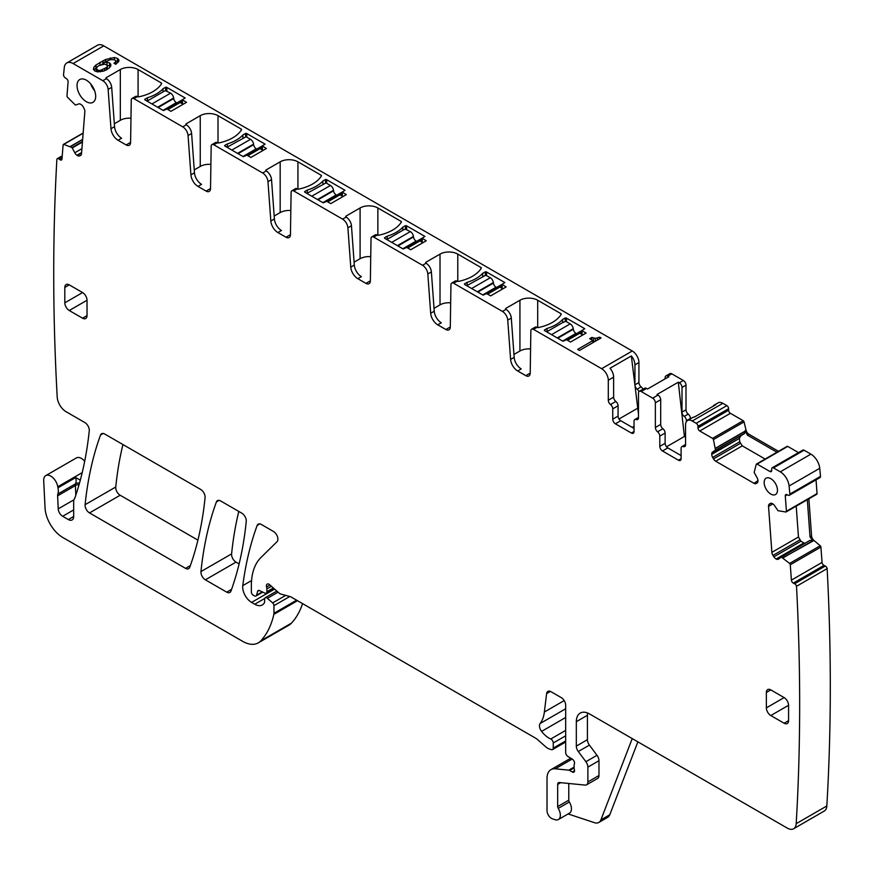 <?xml version="1.0" encoding="UTF-8"?>
<svg xmlns="http://www.w3.org/2000/svg" width="874" height="874" viewBox="0 0 874 874"><rect width="100%" height="100%" fill="white"/><g stroke="black" fill="none" stroke-linecap="round" stroke-linejoin="round"><path stroke-width="1.31" d="M103.755 45.863L73.11 63.551A12.564 7.254 -120 0 0 66.828 62.939L97.473 45.24A12.564 7.254 -120 0 1 103.755 45.863L632.273 351.009A9.417 5.441 -120 0 1 638.927 362.546L638.927 382.539A3.769 2.174 -120 0 0 641.155 386.854A3.769 2.174 60 0 1 642.925 389.214M73.11 63.551L102.826 80.714A7.538 4.348 -120 0 1 108.136 89.399L110.987 128.696A10.051 5.801 -120 0 0 118.066 140.266L121.617 138.223A10.051 5.801 60 0 1 114.538 126.643L111.686 87.345A7.538 4.348 60 0 0 106.388 78.66L106.333 78.638A1.256 0.721 180 0 1 106.333 77.611L106.333 78.638M130.969 118.241A12.564 7.254 0 0 0 120.328 120.295L120.328 69.538L106.333 77.611M120.328 69.538A12.564 7.254 180 0 1 138.081 69.538L138.081 96.828M137.458 96.61L133.908 98.653A3.769 2.174 -120 0 0 132.029 98.467L135.579 96.424A3.769 2.174 60 0 1 137.458 96.61L137.524 96.643A1.256 0.721 180 0 0 138.846 96.817A37.68 21.752 180 0 0 161.581 83.685A1.256 0.721 180 0 0 161.286 82.932L138.081 69.538M133.908 98.653L182.753 126.861A7.538 4.348 -120 0 1 188.063 135.536L190.914 174.833A10.051 5.801 -120 0 0 197.994 186.413L206.089 191.089A6.282 3.627 -120 0 0 209.225 191.395A6.282 3.627 -120 0 0 210.525 188.609L211.169 146.286A3.769 2.174 -120 0 1 211.945 144.614L215.507 142.56A3.769 2.174 60 0 1 217.386 142.746L213.835 144.8L262.67 172.997A7.538 4.348 -120 0 1 267.979 181.683L270.831 220.98A10.051 5.801 -120 0 0 277.91 232.55L286.006 237.225A6.282 3.627 -120 0 0 289.152 237.542A6.282 3.627 -120 0 0 290.452 234.756L291.097 192.433A3.769 2.174 -120 0 1 291.872 190.761L295.423 188.708A3.769 2.174 60 0 1 297.313 188.893L293.751 190.947L342.597 219.145A7.538 4.348 -120 0 1 347.907 227.819L350.758 267.127A10.051 5.801 -120 0 0 357.837 278.697L365.933 283.373A6.282 3.627 -120 0 0 369.068 283.679A6.282 3.627 -120 0 0 370.368 280.893L371.013 238.569A3.769 2.174 -120 0 1 371.8 236.898L375.35 234.844A3.769 2.174 60 0 1 377.229 235.04L373.679 237.083L422.524 265.281A7.538 4.348 -120 0 1 427.823 273.966L430.685 313.263A10.051 5.801 -120 0 0 437.754 324.844L445.849 329.509A6.282 3.627 -120 0 0 448.996 329.826A6.282 3.627 -120 0 0 450.296 327.04L450.94 284.716A3.769 2.174 -120 0 1 451.716 283.045L455.267 280.991A3.769 2.174 60 0 1 457.157 281.177L453.606 283.231L502.441 311.428A7.538 4.348 -120 0 1 507.75 320.103L510.602 359.411A10.051 5.801 -120 0 0 517.681 370.98L525.777 375.656A6.282 3.627 -120 0 0 528.912 375.962A6.282 3.627 -120 0 0 530.212 373.176L530.857 330.853A3.769 2.174 -120 0 1 531.643 329.181L535.194 327.138A3.769 2.174 60 0 1 537.073 327.324L533.522 329.367L601.64 368.697L632.273 351.009M188.063 135.536L191.614 133.482A7.538 4.348 60 0 0 186.304 124.807L186.26 124.774A1.256 0.721 180 0 1 186.26 123.758L186.26 124.774M210.896 164.388A12.564 7.254 0 0 0 200.244 166.442L200.244 115.674L186.26 123.758M200.244 115.674A12.564 7.254 180 0 1 218.008 115.674L218.008 142.975M217.386 142.746L217.451 142.79A1.256 0.721 180 0 0 218.762 142.954A37.68 21.752 180 0 0 241.497 129.833A1.256 0.721 180 0 0 241.202 129.068L218.008 115.674M267.979 181.683L271.53 179.629A7.538 4.348 60 0 0 266.231 170.943L266.188 170.922A1.256 0.721 180 0 1 266.188 169.895L266.188 170.922M290.813 210.525A12.564 7.254 0 0 0 280.172 212.579L280.172 161.821L266.188 169.895M280.172 161.821A12.564 7.254 180 0 1 297.925 161.821L297.925 189.112M297.313 188.893L297.378 188.926A1.256 0.721 180 0 0 298.69 189.101A37.68 21.752 180 0 0 321.424 175.969A1.256 0.721 180 0 0 321.129 175.215L297.925 161.821M347.907 227.819L351.457 225.776A7.538 4.348 60 0 0 346.148 217.091L346.104 217.069A1.256 0.721 180 0 1 346.104 216.042L346.104 217.069M370.74 256.672A12.564 7.254 0 0 0 360.088 258.726L360.088 207.968L346.104 216.042M360.088 207.968A12.564 7.254 180 0 1 377.852 207.968L377.852 235.259M377.229 235.04L377.295 235.073A1.256 0.721 180 0 0 378.606 235.248A37.68 21.752 180 0 0 401.341 222.116A1.256 0.721 180 0 0 401.046 221.362L377.852 207.968M427.823 273.966L431.385 271.912A7.538 4.348 60 0 0 426.075 263.238L426.031 263.205A1.256 0.721 180 0 1 426.031 262.178L426.031 263.205M450.656 302.819A12.564 7.254 0 0 0 440.015 304.862L440.015 254.105L426.031 262.178M440.015 254.105A12.564 7.254 180 0 1 457.779 254.105L457.779 281.406M457.157 281.177L457.222 281.22A1.256 0.721 180 0 0 458.533 281.384A37.68 21.752 180 0 0 481.268 268.263A1.256 0.721 180 0 0 480.973 267.499L457.779 254.105M507.75 320.103L511.301 318.06A7.538 4.348 60 0 0 505.991 309.374L505.948 309.352A1.256 0.721 180 0 1 505.948 308.325L505.948 309.352M530.584 348.955A12.564 7.254 0 0 0 519.932 351.009L519.932 300.252L505.948 308.325M519.932 300.252A12.564 7.254 180 0 1 537.696 300.252L537.696 327.542M537.073 327.324L537.139 327.357A1.256 0.721 180 0 0 538.45 327.531A37.68 21.752 180 0 0 561.184 314.4A1.256 0.721 180 0 0 560.9 313.646L537.696 300.252M565.292 321.217L565.292 317.95A1.256 0.721 180 0 1 566.472 318.147L584.761 328.7L581.909 330.503L581.909 334.491M582.095 334.6L581.909 330.503M582.095 330.754L586.093 333.06L570.558 342.04L566.56 339.724L563.009 341.264L544.71 330.7A1.256 0.721 180 0 1 544.382 330.022L547.048 328.482L547.048 331.617M565.292 317.95L562.627 319.491A37.68 21.752 180 0 1 547.048 328.482M485.376 271.803L482.71 273.344A37.68 21.752 180 0 1 467.12 282.346L464.455 283.886A1.256 0.721 180 0 0 464.793 284.563L483.082 295.128L486.632 293.588L490.631 295.893L506.177 286.923L501.993 284.356L504.844 282.564L486.545 272A1.256 0.721 180 0 0 485.376 271.803L485.376 275.07M405.449 225.667L402.783 227.207A37.68 21.752 180 0 1 387.204 236.198L384.538 237.739A1.256 0.721 180 0 0 384.866 238.416L403.165 248.981L406.716 247.44L410.714 249.745L426.25 240.776L422.066 238.209L424.917 236.417L406.628 225.853A1.256 0.721 180 0 0 405.449 225.667L405.449 228.933M325.532 179.52L322.856 181.06A37.68 21.752 180 0 1 307.277 190.062L304.611 191.603A1.256 0.721 180 0 0 304.95 192.28L323.238 202.834L326.789 201.304L330.787 203.609L346.322 194.64L342.149 192.072L345.001 190.281L326.701 179.716A1.256 0.721 180 0 0 325.532 179.52L325.532 182.786M245.605 133.383L242.939 134.924A37.68 21.752 180 0 1 227.36 143.915L224.684 145.455A1.256 0.721 180 0 0 225.022 146.133L243.322 156.697L246.872 155.157L250.86 157.462L266.406 148.493L262.222 145.925L265.073 144.134L246.785 133.569A1.256 0.721 180 0 0 245.605 133.383L245.605 136.65M165.678 87.236L163.012 88.777A37.68 21.752 180 0 1 147.433 97.768L144.767 99.308A1.256 0.721 180 0 0 145.095 99.986L163.394 110.55L166.945 109.01L170.943 111.326L186.479 102.345L182.305 99.789L185.146 97.986L166.858 87.433A1.256 0.721 180 0 0 165.678 87.236L165.678 90.503M589.666 338.686L592.922 340.565L577.67 349.371L579.495 350.43L601.072 337.965L599.706 337.178L595.478 338.369L591.862 337.43L589.666 338.686M115.226 62.24L113.981 63.234L115.827 64.305L118.919 61.06L118.744 59.607L117.378 58.35L114.352 57.531L105.579 59.487L95.965 64.993L93.802 67.374L93.42 69.407L94.938 71.034L97.396 71.843L103.602 71.111L106.868 69.614L109.469 67.724L110.78 65.921L110.78 64.272L109.523 62.939L106.999 62.196L103.831 62.404L110.605 59.574L114.898 59.803L115.772 61.344L115.226 63.955M638.927 362.546L634.939 364.851A9.417 5.441 -120 0 0 631.345 355.947L610.03 368.249A9.417 5.441 -120 0 1 613.624 377.153L608.293 380.234A9.417 5.441 -120 0 0 601.64 368.697M66.828 62.939A12.564 7.254 -120 0 0 64.294 67.538A2260.546 1305.133 -120 0 0 63.54 74.749A2.513 1.453 -120 0 0 65.157 77.786L66.49 78.682A2.513 1.453 -120 0 1 68.106 81.839L66.981 95.932A1.256 0.721 -120 0 0 67.527 97.276L75.393 105.055L78.682 103.962A4.392 2.535 -120 0 1 80.943 104.443L81.26 104.662A4.392 2.535 -120 0 1 83.369 107.141L84.133 108.638A4.392 2.535 -120 0 1 84.844 111.675L81.511 153.78A4.392 2.535 -120 0 1 80.616 155.485A4.392 2.535 -120 0 1 80.419 155.583L79.501 155.933A4.392 2.535 -120 0 1 77.229 155.452L76.923 155.244A4.392 2.535 -120 0 1 74.814 152.753L72.029 147.542L63.791 144.407A1.256 0.721 -120 0 0 63.103 144.92L61.988 159.002A2.513 1.453 -120 0 1 61.475 159.986A2.513 1.453 -120 0 1 60.066 159.756L58.733 158.86A2.513 1.453 -120 0 0 57.323 158.642A2.513 1.453 -120 0 0 56.876 159.254A2260.546 1305.133 -120 0 0 57.203 397.014A12.564 7.254 -120 0 0 66.063 411.709L84.844 422.557A6.282 3.627 -120 0 1 89.257 430.816A457.135 263.926 -120 0 1 74.902 497.874A12.564 7.254 -120 0 1 74.224 499.251A6.282 3.627 -120 0 0 73.667 501.425L73.667 516.49L68.336 519.571A7.538 4.348 -120 0 0 72.105 519.943A7.538 4.348 -120 0 0 73.667 516.49M75.82 495.143L75.393 485.562A6.282 3.627 -120 0 1 75.623 483.77L57.859 494.018A6.282 3.627 -120 0 0 57.629 495.82L58.219 508.876A6.282 3.627 -120 0 0 62.655 516.283L68.336 519.571M57.859 494.018A12.564 7.254 -120 0 0 57.968 487.812A12.564 7.254 -120 0 1 57.76 486.742A10.051 5.801 -120 0 0 52.855 477.663A10.051 5.801 -120 0 0 45.765 475.609A10.051 5.801 -120 0 0 43.7 480.7L45.055 507.947A25.117 14.497 -120 0 0 62.775 537.477L242.601 641.308A31.398 18.125 -120 0 0 258.3 642.86A31.398 18.125 -120 0 0 260.823 640.839A119.312 68.882 -120 0 0 273.846 614.356A6.282 3.627 -120 0 0 273.955 613.275L273.955 605.66A2.513 1.453 -120 0 0 272.633 602.918L267.422 598.297A3.135 1.814 -120 0 0 265.281 597.718A3.135 1.814 -120 0 0 264.625 599.16L264.625 601.727A3.135 1.814 -120 0 1 264.418 602.678A15.066 8.696 -120 0 1 262.287 604.972A15.066 8.696 -120 0 1 254.76 604.229L251.57 602.394A12.564 7.254 -120 0 1 242.775 585.635A439.546 253.777 -120 0 1 257.142 525.471A6.282 3.627 -120 0 1 258.201 524.149A6.282 3.627 -120 0 1 261.337 524.455L273.464 531.458A6.282 3.627 -120 0 1 277.866 538.46A6.282 3.627 -120 0 1 277.036 541.694L260.933 557.525A69.068 39.876 -120 0 0 251.351 585.536L251.351 592.004A2.513 1.453 -120 0 0 253.132 595.085L254.432 595.839A3.135 1.814 -120 0 0 256.006 595.992A3.135 1.814 -120 0 0 256.585 595.172L257.601 591.359A3.135 1.814 -120 0 1 258.18 590.551A3.135 1.814 -120 0 1 259.556 590.595L264.822 593.107A3.135 1.814 -120 0 0 266.199 593.162A3.135 1.814 -120 0 0 266.854 591.72L266.854 588.923A6.282 3.627 -120 0 0 266.57 586.978A3.769 2.174 -120 0 1 267.182 584.094A3.769 2.174 -120 0 1 269.76 584.782L278.839 592.834A6.282 3.627 -120 0 0 281.144 594.167L289.95 596.527A6.282 3.627 -120 0 1 291.108 597.008L535.456 738.082A12.564 7.254 -120 0 1 537.75 739.765L545.431 746.571A12.564 7.254 -120 0 0 550.03 749.226L551.592 749.652A3.135 1.814 -120 0 0 552.587 749.553A3.135 1.814 -120 0 0 553.242 748.122L553.242 742.987A3.135 1.814 -120 0 0 550.751 739A20.091 11.602 -120 0 1 541.585 731.396A6.282 3.627 -120 0 1 540.121 723.519A43.951 25.379 -120 0 0 544.371 712.026L546.611 693.617A6.282 3.627 -120 0 1 547.878 691.389A6.282 3.627 -120 0 1 551.013 691.705L561.228 697.594A6.282 3.627 -120 0 1 565.675 705.285L565.675 752.558A3.135 1.814 -120 0 0 567.805 756.349L572.415 759.233A3.135 1.814 -120 0 1 574.404 763.865A6.282 3.627 -120 0 0 574.109 765.526L574.109 767.689A6.282 3.627 -120 0 0 574.404 769.699A3.135 1.814 -120 0 1 573.901 772.146A3.135 1.814 -120 0 1 572.328 771.993L569.662 770.453A3.135 1.814 -120 0 0 568.821 770.158L555.241 768.814A18.835 10.881 -120 0 0 550.926 769.655A18.835 10.881 -120 0 0 547.026 778.275L547.026 810.701A6.282 3.627 -120 0 0 552.39 818.807L555.066 819.703A9.417 5.441 -120 0 0 558.388 819.539A9.417 5.441 -120 0 0 558.235 808.395A2.513 1.453 -120 0 1 557.678 806.582L557.678 784.426A3.769 2.174 -120 0 1 558.453 782.7A3.769 2.174 -120 0 1 559.327 782.536L585.132 785.092A6.282 3.627 -120 0 0 586.574 784.808A6.282 3.627 -120 0 0 587.874 781.935L587.874 767.121A6.282 3.627 -120 0 0 585.886 761.702L578.304 751.509A6.282 3.627 -120 0 1 576.327 746.101L576.327 721.695A18.835 10.881 -120 0 1 580.227 713.075A18.835 10.881 -120 0 1 589.644 714.003L787.332 828.137A12.564 7.254 -120 0 0 793.603 828.76A12.564 7.254 -120 0 0 796.192 823.669A2260.546 1305.133 -120 0 0 796.509 586.279A2.513 1.453 -120 0 0 794.652 583.734L793.319 583.1A2.513 1.453 -120 0 1 791.396 580.128L790.282 564.746A1.256 0.721 -120 0 0 789.593 563.446L781.367 557.077L778.581 559.065A4.392 2.535 -120 0 1 778.395 559.196A4.392 2.535 -120 0 1 776.462 559.12L776.156 558.978A4.392 2.535 -120 0 1 773.883 556.836L772.977 555.427A4.392 2.535 -120 0 1 771.873 552.357L768.541 506.396A4.392 2.535 -120 0 1 769.251 504.189L770.027 503.577A4.392 2.535 -120 0 1 770.202 503.457A4.392 2.535 -120 0 1 772.135 503.533L772.441 503.675A4.392 2.535 -120 0 1 774.714 505.817L777.991 510.7L785.868 512A1.256 0.721 -120 0 0 786.403 511.279L785.289 495.897A2.513 1.453 -120 0 1 785.802 494.564A2.513 1.453 -120 0 1 786.895 494.608L788.228 495.241A2.513 1.453 -120 0 0 789.331 495.285A2.513 1.453 -120 0 0 789.845 494.083A2260.557 1305.133 -120 0 0 789.091 485.999A12.564 7.254 -120 0 0 780.274 471.829L773.468 467.907A2.513 1.453 -120 0 0 772.212 467.776A2.513 1.453 -120 0 0 771.687 468.923L771.687 470.463L769.918 471.49A2.513 1.453 -120 0 0 771.174 471.61A2.513 1.453 -120 0 0 771.687 470.463M769.918 471.49L757.102 464.094A1.256 0.721 -120 0 0 756.261 464.312L754.153 472.43L757.015 477.608A4.392 2.535 -120 0 1 757.933 480.667L753.978 483.311A4.392 2.535 -120 0 0 756.174 483.53L757.015 483.038A4.392 2.535 -120 0 0 757.933 481.028M765.121 459.047L742.288 445.86L739.71 441.807L739.393 438.409L711.753 454.371A4.392 2.535 -120 0 0 712.66 457.43L713.501 458.894A4.392 2.535 -120 0 0 715.697 461.21L753.978 483.311M711.753 454.371L711.753 454.01A4.392 2.535 -120 0 1 712.66 452L715.522 450.132L713.413 439.578A1.256 0.721 -120 0 0 712.572 438.387L699.757 430.991A2.513 1.453 -120 0 1 697.987 427.91L697.987 426.37A2.513 1.453 -120 0 0 696.207 423.3L692.219 420.995A9.417 5.441 -120 0 0 687.499 420.525A9.417 5.441 -120 0 0 685.555 424.84L685.555 444.833A3.769 2.174 -120 0 1 684.768 446.559A3.769 2.174 -120 0 1 683.337 446.581A3.769 2.174 -120 0 0 681.895 446.614A3.769 2.174 -120 0 0 681.108 448.329L681.108 458.675L678.453 460.216A3.769 2.174 -120 0 0 680.333 460.401A3.769 2.174 -120 0 0 681.108 458.675M662.47 450.984L667.791 447.903A3.769 2.174 -120 0 1 665.125 443.293L659.804 446.374A3.769 2.174 -120 0 0 662.47 450.984L678.453 460.216M659.804 446.374L659.804 436.115A3.769 2.174 -120 0 0 657.576 431.8L662.907 428.73A3.769 2.174 60 0 1 665.125 433.034L659.804 436.115M655.358 427.484L655.358 402.794A3.769 2.174 -120 0 0 652.692 398.173L658.024 395.103A3.769 2.174 60 0 1 660.689 399.713L660.689 424.414L655.358 427.484A3.769 2.174 -120 0 0 657.576 431.8M667.791 376.126L671.789 373.821A3.769 2.174 -120 0 0 669.91 373.635L665.912 375.94A3.769 2.174 -120 0 1 667.791 376.126L668.829 376.727L647.514 389.028L646.476 388.438A3.769 2.174 60 0 0 644.597 388.253L639.265 391.323A3.769 2.174 -120 0 1 641.155 391.508L652.692 398.173M639.265 391.323A3.769 2.174 -120 0 0 638.49 393.049L638.49 417.739A3.769 2.174 -120 0 1 637.703 419.465A3.769 2.174 -120 0 1 636.272 419.498A3.769 2.174 -120 0 0 634.83 419.52A3.769 2.174 -120 0 0 634.043 421.246L634.043 431.505A3.769 2.174 -120 0 1 633.268 433.231A3.769 2.174 -120 0 1 631.389 433.034L634.043 431.505M608.293 380.234L608.293 400.226A3.769 2.174 -120 0 0 610.511 404.542A3.769 2.174 -120 0 1 612.74 408.857L612.74 419.192A3.769 2.174 -120 0 0 615.394 423.814L631.389 433.034M533.522 329.367A3.769 2.174 -120 0 0 531.643 329.181M453.606 283.231A3.769 2.174 -120 0 0 451.716 283.045M373.679 237.083A3.769 2.174 -120 0 0 371.8 236.898M293.751 190.947A3.769 2.174 -120 0 0 291.872 190.761M213.835 144.8A3.769 2.174 -120 0 0 211.945 144.614M132.029 98.467A3.769 2.174 -120 0 0 131.253 100.139L130.597 142.462A6.282 3.627 -120 0 1 129.297 145.248A6.282 3.627 -120 0 1 126.162 144.942L118.066 140.266M784.12 723.224L788.567 720.668A6.282 3.627 -120 0 1 787.266 723.541A6.282 3.627 -120 0 1 784.12 723.224L770.802 715.544L788.567 705.285A6.282 3.627 -120 0 0 784.12 697.594L766.367 707.853A6.282 3.627 -120 0 0 770.802 715.544M766.367 692.47L770.802 689.903A6.282 3.627 -120 0 0 767.667 689.597A6.282 3.627 -120 0 0 766.367 692.47L766.367 707.853M770.802 689.903L784.12 697.594M788.567 720.668L788.567 705.285M764.149 482.514A9.417 5.441 -120 0 0 768.29 492.029A9.417 5.441 -120 0 0 775.577 494.487A9.417 5.441 -120 0 0 777.467 490.205A9.417 5.441 -120 0 0 773.392 480.766A9.417 5.441 -120 0 0 766.148 478.165A9.417 5.441 -120 0 0 764.149 482.514M216.391 501.949A439.546 253.777 -120 0 0 200.965 571.574A6.282 3.627 -120 0 0 205.379 579.823L226.737 592.157A6.282 3.627 -120 0 0 229.873 592.463A6.282 3.627 -120 0 0 230.933 591.13A439.546 253.777 -120 0 0 246.25 521.428A6.282 3.627 -120 0 0 241.836 513.191L220.587 500.922A6.282 3.627 -120 0 0 217.44 500.616A6.282 3.627 -120 0 0 216.391 501.949L219.123 500.365M104.716 434.028A6.282 3.627 -120 0 0 101.57 433.723A6.282 3.627 -120 0 0 100.521 435.044A439.546 253.777 -120 0 0 85.106 504.691A6.282 3.627 -120 0 0 89.519 512.929L185.528 568.362A6.282 3.627 -120 0 0 188.664 568.668A6.282 3.627 -120 0 0 189.724 567.335A439.546 253.777 -120 0 0 205.073 497.656A6.282 3.627 -120 0 0 200.659 489.429L104.716 434.028M64.818 302.819A6.282 3.627 -120 0 0 69.264 310.51L82.582 318.202A6.282 3.627 -120 0 0 85.718 318.507A6.282 3.627 -120 0 0 87.029 315.634L87.029 300.252A6.282 3.627 -120 0 0 82.582 292.561L64.818 302.819L64.818 287.437L69.264 284.869A6.282 3.627 -120 0 0 66.118 284.563A6.282 3.627 -120 0 0 64.818 287.437M69.264 284.869L82.582 292.561M95.681 96.326A13.186 7.615 -120 0 0 89.978 83.106A13.186 7.615 -120 0 0 79.851 79.479A13.186 7.615 -120 0 0 77.032 85.554A13.186 7.615 -120 0 0 82.844 98.882A13.186 7.615 -120 0 0 93.026 102.313A13.186 7.615 -120 0 0 95.681 96.326M530.136 373.985A6.282 3.627 60 0 1 529.327 373.602L525.777 375.656M513.945 354.462L519.932 351.009M511.301 318.06L514.152 357.357A10.051 5.801 60 0 0 521.232 368.926L517.681 370.98M450.219 327.848A6.282 3.627 60 0 1 449.4 327.466L445.849 329.509M434.028 308.325L440.015 304.862M431.385 271.912L434.236 311.21A10.051 5.801 60 0 0 441.315 322.79L437.754 324.844M370.292 281.701A6.282 3.627 60 0 1 369.483 281.319L365.933 283.373M354.101 262.178L360.088 258.726M351.457 225.776L354.309 265.073A10.051 5.801 60 0 0 361.388 276.643L357.837 278.697M290.376 235.554A6.282 3.627 60 0 1 289.556 235.172L286.006 237.225M274.174 216.042L280.172 212.579M271.53 179.629L274.392 218.926A10.051 5.801 60 0 0 281.461 230.507L277.91 232.55M210.448 189.418A6.282 3.627 60 0 1 209.64 189.035L206.089 191.089M194.257 169.895L200.244 166.442M191.614 133.482L194.465 172.79A10.051 5.801 60 0 0 201.544 184.359L197.994 186.413M130.532 143.27A6.282 3.627 60 0 1 129.713 142.888L126.162 144.942M114.33 123.758L120.328 120.295M576.458 333.649L575.966 333.365A3.769 2.174 -120 0 1 573.333 329.247L573.268 328.7A4.392 2.535 -120 0 0 570.198 323.883L565.762 321.326L562.648 322.604L562.627 319.491M482.71 273.344L482.71 276.49M467.12 282.346L467.12 285.47M402.783 227.207L402.783 230.343M387.204 236.198L387.204 239.323M322.856 181.06L322.856 184.196M307.277 190.062L307.277 193.187M242.939 134.924L242.939 138.059M227.36 143.915L227.36 147.04M163.012 88.777L163.012 91.912M147.433 97.768L147.433 100.903M592.922 340.565L592.922 342.674M599.706 337.178L599.706 338.751M597.466 338.063L597.466 340.052M595.478 338.369L595.478 341.199M593.632 338.162L593.632 341.242L592.922 340.936M595.118 341.406L593.632 341.242M591.862 337.43L591.862 339.953M118.744 59.607L118.744 61.333M117.378 58.35L117.378 61.431L115.718 60.983M118.219 62.196L117.378 61.431M114.352 57.531L114.352 59.661M110.386 57.913L110.386 59.651M105.579 59.487L105.579 61.551M102.859 60.732L102.859 63.813L101.755 64.414M103.831 63.365L102.859 63.813M100.029 62.273L100.029 65.08M95.965 64.993L95.965 68.074L94.097 70.128M96.577 67.659L95.965 68.074M93.802 67.374L93.802 69.811M110.78 64.272L110.78 65.921M109.523 62.939L109.523 66.02L107.251 65.342M110.19 66.73L109.523 66.02M106.999 62.196L106.999 65.069M103.831 62.404L103.831 64.064M115.772 61.344L115.772 64.272M613.624 377.153L613.624 397.146L608.293 400.226M610.511 404.542L615.842 401.461A3.769 2.174 60 0 1 613.624 397.146M615.842 401.461A3.769 2.174 60 0 1 618.06 405.776L618.06 416.122A3.769 2.174 60 0 0 620.726 420.733L634.043 428.424M638.49 414.145L631.345 355.947M665.912 375.94A3.769 2.174 -120 0 0 665.125 377.666L665.125 378.868M638.96 391.574A3.769 2.174 -120 0 0 637.157 389.159A3.769 2.174 -120 0 1 634.939 384.844L634.939 364.851M80.31 480.143L75.721 477.565L57.968 487.812M84.702 461.232A10.051 5.801 -120 0 0 76.409 457.921L45.765 475.609M258.3 642.86L288.944 625.172A31.398 18.125 -120 0 0 291.457 623.151A119.312 68.882 -120 0 0 302.568 603.628M637.878 741.851L609.779 814.765A12.564 7.254 -120 0 1 607.714 817.321L598.832 822.445A12.564 7.254 -120 0 1 594.396 822.663L568.1 813.934M558.388 819.539L569.487 813.126A9.417 5.441 -120 0 0 569.335 801.993L558.235 808.395M568.777 783.475L568.777 800.169A2.513 1.453 -120 0 0 569.335 801.993M586.574 784.808L597.674 778.406A6.282 3.627 -120 0 0 598.974 775.533L598.974 760.708A6.282 3.627 -120 0 0 596.986 755.3L589.415 745.107L578.304 751.509M587.59 712.998A18.835 10.881 -120 0 0 587.426 715.282L587.426 739.688A6.282 3.627 -120 0 0 589.415 745.107M793.603 828.76L824.248 811.061A12.564 7.254 -120 0 0 826.826 805.981A2260.546 1305.133 -120 0 0 827.143 568.592L796.509 586.279M827.143 568.592A2.513 1.453 -120 0 0 825.285 566.046L823.964 565.412L793.319 583.1M807.325 499.72L810.012 536.8L812.984 541.028L813.967 540.471L820.238 545.758A1.256 0.721 -120 0 1 820.915 547.058L822.041 562.441A2.513 1.453 -120 0 0 823.964 565.412M812.984 541.028L782.875 557.798M781.367 557.077L810.111 540.318L812.416 540.744M805.041 543.235L776.462 559.12M796.214 506.133L798.465 537.007L800.945 541.214L804.189 543.115M816.502 494.313A1.256 0.721 -120 0 0 817.037 493.591L816.043 479.859M789.331 495.285L819.965 477.597A2.513 1.453 -120 0 0 820.489 476.396L789.845 494.083M820.489 476.396A2260.546 1305.133 -120 0 0 819.736 468.311A12.564 7.254 -120 0 0 810.908 454.141L780.274 471.829M772.212 467.776L802.845 450.088A2.513 1.453 -120 0 1 804.102 450.219L810.908 454.141M798.486 452.612L787.747 446.406A1.256 0.721 -120 0 0 786.895 446.625M739.393 438.409L711.753 454.01M712.944 406.344A9.417 5.441 60 0 1 714.145 405.143L718.144 402.838A9.417 5.441 60 0 1 722.853 403.307L726.851 405.612A2.513 1.453 -120 0 1 728.621 408.682L728.621 410.223A2.513 1.453 -120 0 0 730.402 413.304L743.206 420.7A1.256 0.721 -120 0 1 744.047 421.891L746.035 430.106A4.392 2.535 -120 0 0 748.996 434.291L747.445 435.186L745.063 430.674L744.44 433.646L712.66 452M740.977 435.645L739.48 438.005M714.145 405.143A9.417 5.441 60 0 1 715.795 404.706L694.48 417.007A9.417 5.441 60 0 0 692.831 417.444L687.499 420.525M667.791 447.903L681.108 455.594M665.125 443.293L665.125 433.034M660.689 424.414A3.769 2.174 -120 0 0 662.907 428.73M671.789 373.821L683.337 380.485A3.769 2.174 60 0 1 686.003 385.106L686.003 409.797A3.769 2.174 -120 0 0 688.22 414.112A3.769 2.174 60 0 1 690.438 418.428L690.438 418.832M658.024 395.103L656.986 394.502L678.3 382.2L679.338 382.79A3.769 2.174 60 0 1 682.004 387.411L682.004 412.102A3.769 2.174 -120 0 0 684.222 416.417A3.769 2.174 60 0 1 686.44 420.733L690.438 418.428M238.799 511.443A439.546 253.777 -120 0 0 231.599 553.887A6.282 3.627 -120 0 0 236.013 562.124L239.105 563.916M122.939 444.549A439.546 253.777 -120 0 0 115.75 487.004A6.282 3.627 -120 0 0 120.164 495.241L197.917 540.132M90.699 83.915A12.881 7.44 -120 0 0 94.611 90.688M686.44 421.508L686.44 420.733M778.494 451.323L748.996 434.291M747.445 435.186L776.942 452.219M813.967 540.471A4.392 2.535 60 0 1 811.575 535.893L808.876 498.825M106.388 67.593L100.434 70.368L98.598 70.412L96.271 69.057L97.243 66.806L98.991 65.572L104.967 64.064L107.316 65.419L107.284 69.308L107.284 66.435L106.388 67.593L106.388 69.833M632.263 427.397L634.043 426.37M637.244 408.475L619 419.007M598.832 822.445A12.564 7.254 -120 0 0 600.897 819.888L632.23 738.585M685.555 437.142L684.408 436.476L678.3 382.2M104.683 68.817L104.683 70.619M102.487 69.833L102.487 71.373M100.434 70.368L100.434 71.854M98.598 70.412L98.598 71.854M97.167 69.931L97.167 71.766M96.271 69.057L96.271 71.471M107.316 65.419L107.284 66.435M684.408 436.476L666.523 446.8M263.074 150.415L260.496 148.93L262.222 147.935M262.222 146.34A4.392 2.535 -120 0 0 261.184 146.526L246.435 155.048M226.978 147.258L246.064 136.748L250.51 139.316L231.861 150.077M256.77 149.083L256.279 148.798A3.769 2.174 -120 0 1 253.646 144.669L253.58 144.123A4.392 2.535 -120 0 0 250.51 139.316M343.001 196.563L340.423 195.066L342.149 194.072M342.149 192.477A4.392 2.535 -120 0 0 341.111 192.673L326.352 201.195M306.894 193.405L325.991 182.895L330.427 185.463L311.778 196.224M336.698 195.23L336.206 194.946A3.769 2.174 -120 0 1 333.573 190.816L333.507 190.27A4.392 2.535 -120 0 0 330.427 185.463M422.918 242.699L420.339 241.213L422.066 240.219M422.066 238.624A4.392 2.535 -120 0 0 421.028 238.821L406.279 247.331M386.821 239.542L405.023 229.032L410.354 231.599L391.705 242.371M416.614 241.366L416.122 241.082A3.769 2.174 -120 0 1 413.489 236.963L413.424 236.417A4.392 2.535 -120 0 0 410.354 231.599M502.845 288.846L500.267 287.36L501.993 286.355M501.993 284.771A4.392 2.535 -120 0 0 500.955 284.957L486.195 293.478M466.749 285.689L485.835 275.179L490.281 277.746L471.632 288.507M496.541 287.513L496.05 287.229A3.769 2.174 -120 0 1 493.417 283.1L493.351 282.553A4.392 2.535 -120 0 0 490.281 277.746M582.761 334.982L580.194 333.497L581.909 332.502M581.909 330.907A4.392 2.535 -120 0 0 580.882 331.104L566.123 339.625M546.665 331.836L562.648 322.604M183.158 104.268L180.579 102.782L182.305 101.788M182.305 100.193A4.392 2.535 -120 0 0 181.268 100.39L166.508 108.911M147.05 101.122L165.262 90.612L170.583 93.168L151.934 103.94M176.843 102.935L176.362 102.662A3.769 2.174 -120 0 1 173.729 98.533L173.653 97.986A4.392 2.535 -120 0 0 170.583 93.168M106.388 78.66L102.826 80.714M186.304 124.807L182.753 126.861M266.231 170.943L262.67 172.997M346.148 217.091L342.597 219.145M426.075 263.238L422.524 265.281M505.991 309.374L502.441 311.428M560.9 313.646L560.9 314.858M480.973 267.499L480.973 268.711M401.046 221.362L401.046 222.575M321.129 175.215L321.129 176.428M241.202 129.068L241.202 130.292M161.286 82.932L161.286 84.144M108.136 89.399L111.686 87.345M566.472 321.73L566.472 318.147M502.179 288.464L502.179 284.618M486.545 275.594L486.545 272M422.251 242.317L422.251 238.471M406.628 229.447L406.628 225.853M342.335 196.169L342.335 192.324M326.701 183.3L326.701 179.716M262.408 150.033L262.408 146.187M246.785 137.163L246.785 133.569M182.491 103.886L182.491 100.04M166.858 91.016L166.858 87.433M638.927 382.539L634.939 384.844M110.987 128.696L114.538 126.643M81.129 154.993L79.501 155.933M81.577 152.939L77.229 155.452M81.61 152.535L76.923 155.244M81.916 148.656L74.814 152.753M82.44 142.058L72.324 147.903M82.484 141.512L72.029 147.542M82.648 139.512L70.51 146.515M82.659 139.359L70.368 146.45M83.139 133.23L63.791 144.407M62.021 158.631L60.066 159.756M62.152 156.883L58.733 158.86M82.211 472.626L57.76 486.742M73.667 509.924L62.655 516.283M73.94 499.797L58.219 508.876M79.108 484.469A6.282 3.43 177.4 0 0 75.393 485.562L57.629 495.82M79.501 483.082A6.282 4.599 -160.3 0 0 75.623 483.77A12.564 7.254 -120 0 0 75.721 477.565M291.457 623.151L260.823 640.839M297.488 600.7L273.846 614.356M296.614 600.198L273.955 613.275M289.829 596.494L273.955 605.66M285.689 595.38L272.633 602.918M278.074 592.146L267.422 598.297M264.724 598.471L254.76 604.229M274.611 589.087L251.57 602.394M251.548 580.565L242.775 585.635M259.873 523.897L257.142 525.471M262.266 591.895L256.585 595.172M259.174 590.453L257.601 591.359M273.354 587.973L266.854 591.72M271.443 586.268L266.854 588.923M270 585.001L266.57 586.978M565.675 740.944L553.242 748.122M565.675 735.81L553.242 742.987M565.675 730.391L550.751 739M565.675 717.488L541.585 731.396M565.675 708.77L540.121 723.519M564.178 700.587L544.371 712.026M550.434 691.41L546.611 693.617M574.546 770.704L572.328 771.993M574.109 767.885L569.662 770.453M574.109 767.099L568.821 770.158M572.142 759.058L555.241 768.814M568.777 800.169L557.678 806.582M560.715 782.678L557.678 784.426M598.974 775.533L587.874 781.935M598.974 760.708L587.874 767.121M596.986 755.3L585.886 761.702M587.426 739.688L576.327 746.101M587.426 715.282L576.327 721.695M826.826 805.981L796.192 823.669M825.285 566.046L794.652 583.734M822.041 562.441L791.396 580.128M820.915 547.058L790.282 564.746M820.238 545.758L789.593 563.446M812.591 540.82L783.017 557.896M810.111 540.318L781.116 557.055M803.796 543.016L776.156 558.978M800.945 541.214L773.883 556.836M799.797 539.935L772.977 555.427M798.465 537.007L771.873 552.357M772.856 503.905L768.541 506.396M770.879 503.249L769.251 504.189M817.037 493.591L786.403 511.279M787.245 494.771L785.289 495.897M819.736 468.311L789.091 485.999M804.102 450.219L773.468 467.907M787.747 446.406L757.102 464.094M742.288 445.86L715.697 461.21M740.333 443.402L713.501 458.894M739.71 441.807L712.66 457.43M744.659 433.307L715.522 450.132M745.063 431.319L715.522 448.373M745.074 431.122L715.5 448.198M744.047 421.891L713.413 439.578M746.035 430.106L745.063 430.674M743.206 420.7L712.572 438.387M730.402 413.304L699.757 430.991M728.621 410.223L697.987 427.91M728.621 408.682L697.987 426.37M726.851 405.612L696.207 423.3M692.219 420.995L722.853 403.307M683.337 446.581L685.511 445.325M655.358 402.794L660.689 399.713M641.155 391.508L646.476 388.438M679.338 382.79L683.337 380.485M636.272 419.498L638.446 418.231M615.394 423.814L620.726 420.733M612.74 419.192L618.06 416.122M612.74 408.857L618.06 405.776M510.602 359.411L514.152 357.357M430.685 313.263L434.236 311.21M350.758 267.127L354.309 265.073M270.831 220.98L274.392 218.926M190.914 174.833L194.465 172.79M231.599 553.887L200.965 571.574M231.566 589.36L226.737 592.157M205.379 579.823L236.013 562.124M103.252 433.471L100.521 435.044M190.357 565.576L185.528 568.362M120.164 495.241L89.519 512.929M115.75 487.004L85.106 504.691M87.029 300.252L69.264 310.51M87.029 315.634L82.582 318.202M641.155 386.854L637.157 389.159M682.004 387.411L686.003 385.106M682.004 412.102L686.003 409.797M688.22 414.112L684.222 416.417M811.575 535.893L810.012 536.8M609.779 814.765L600.897 819.888M262.222 147.422L247.845 155.725M253.58 144.123L237.564 153.376M253.646 144.669L238.067 153.671M256.279 148.798L242.961 156.49M342.149 193.558L327.772 201.861M333.507 190.27L317.491 199.512M333.573 190.816L317.994 199.807M336.206 194.946L322.888 202.637M422.066 239.705L407.688 248.008M413.424 236.417L397.408 245.66M413.489 236.963L397.921 245.955M416.122 241.082L402.805 248.773M501.993 285.853L487.616 294.145M493.351 282.553L477.335 291.807M493.417 283.1L477.838 292.091M496.05 287.229L482.732 294.92M581.909 331.989L567.532 340.292M570.198 323.883L551.549 334.655M573.268 328.7L557.251 337.943M573.333 329.247L557.765 338.238M575.966 333.365L562.648 341.057M182.305 101.275L167.917 109.578M173.653 97.986L157.648 107.229M173.729 98.533L158.15 107.524M176.362 102.662L163.034 110.343M501.993 284.356L501.993 288.354M422.066 238.209L422.066 242.207M342.149 192.072L342.149 196.071M262.222 145.925L262.222 149.924M182.305 99.789L182.305 103.777M83.161 133.001L63.365 144.428M62.24 155.801L57.323 158.642M276.829 591.053L265.281 597.718M262.735 592.113L256.006 595.992M274.075 588.617L266.199 593.162M565.675 742.004L552.587 749.553M570.755 758.195L550.926 769.655M810.143 540.296L781.083 557.066M816.786 494.258L786.141 511.946M787.113 446.341L756.48 464.039M685.555 444.495L681.895 446.614M638.49 417.411L634.83 419.52"/></g></svg>
